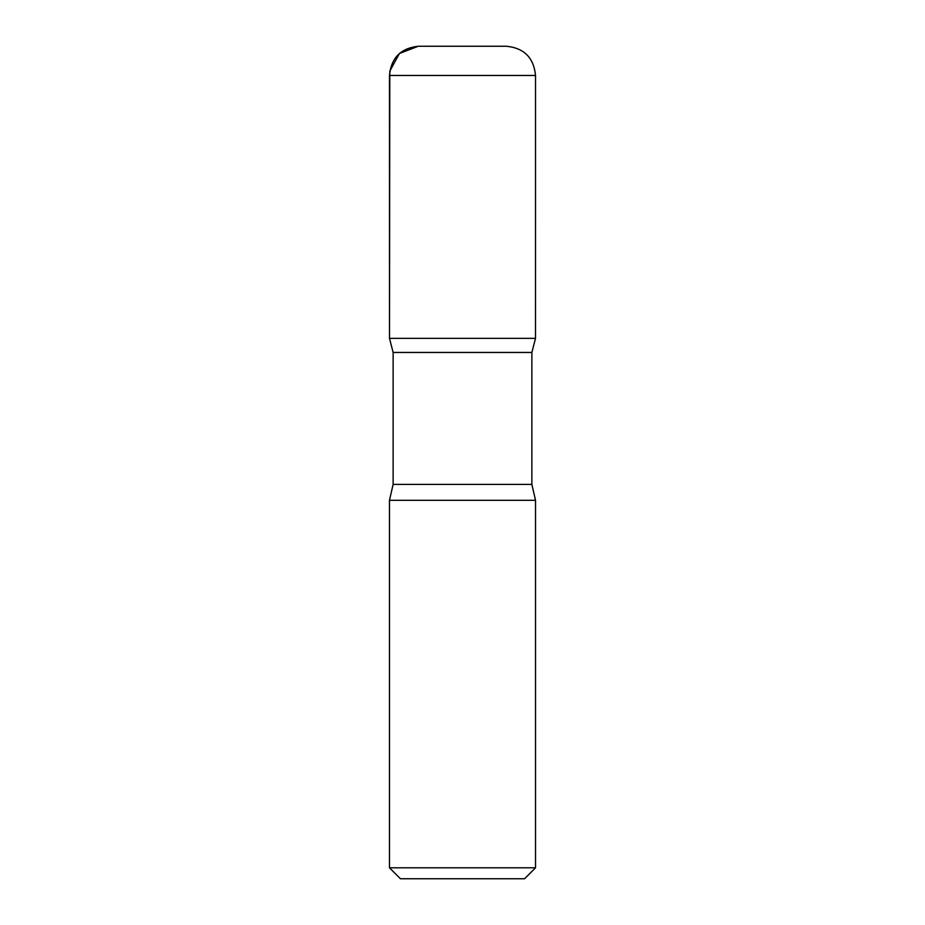 <?xml version="1.0" encoding="UTF-8"?>
<svg xmlns="http://www.w3.org/2000/svg" width="925" height="925" viewBox="0 0 925 925"><rect width="100%" height="100%" fill="white"/><g stroke="black" fill="none" stroke-linecap="round" stroke-linejoin="round"><path stroke-width="1.39" d="M535.529 867.8L389.471 867.8L400.433 878.75L524.567 878.75L535.529 867.8L535.529 500.321L531.875 484.411L531.875 352.448L535.506 338.353L389.494 338.353L535.506 338.353L535.529 75.468C533.794 57.72 524.059 47.984 506.322 46.25L418.69 46.25C400.941 47.984 391.206 57.72 389.471 75.468L535.529 75.468M389.471 867.8L389.471 500.321L393.125 484.411L393.125 352.448L531.875 352.448M393.125 352.448L389.494 338.353L389.471 75.468M389.471 500.321L535.529 500.321M438.82 46.25L418.262 46.25L399.461 53.465L389.795 71.133L389.494 338.353L462.5 338.353M393.125 484.411L531.875 484.411"/></g></svg>

